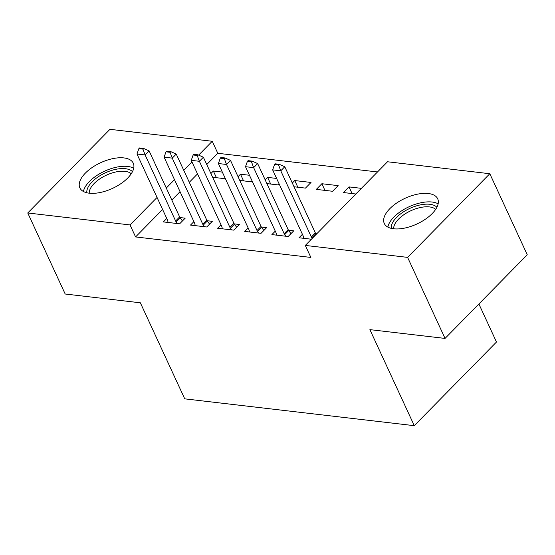 <?xml version="1.0" encoding="UTF-8"?>
<svg xmlns="http://www.w3.org/2000/svg" width="555" height="555" viewBox="0 0 555 555"><rect width="100%" height="100%" fill="white"/><g stroke="black" fill="none" stroke-linecap="round" stroke-linejoin="round"><path stroke-width="0.83" d="M393.662 228.785A29.415 14.146 155.2 0 1 384.289 223.485A29.415 14.146 155.2 0 1 396.652 203.047A29.415 14.146 155.2 0 1 428.321 193.515A29.415 14.146 155.2 0 1 437.694 198.808A29.415 14.146 155.2 0 1 425.324 219.253A29.415 14.146 155.2 0 1 393.662 228.785A23.567 11.336 -24.8 0 1 407.821 212.267A23.567 11.336 -24.8 0 1 435.654 209.374M89.237 193.189A29.415 14.146 155.2 0 1 79.865 187.895A29.415 14.146 155.2 0 1 92.227 167.45A29.415 14.146 155.2 0 1 123.897 157.918A29.415 14.146 155.2 0 1 133.269 163.219A29.415 14.146 155.2 0 1 120.9 183.656A29.415 14.146 155.2 0 1 89.237 193.189M377.504 171.96L217.789 153.284L212.239 141.275L198.635 155.123M387.515 161.769L489.808 173.729L407.606 257.381L305.312 245.428L387.515 161.769M407.606 257.381L445.048 338.425L527.25 254.766L489.808 173.729M478.896 303.98L496.475 342.026L414.273 425.678L184.732 398.844L140.353 302.801L65.192 294.011L27.75 212.974L109.952 129.322L212.239 141.275M321.879 183.726L316.322 189.38L332.605 191.281L338.155 185.634L321.879 183.726L324.952 190.393M275.287 231.144L271.888 234.599L288.17 236.506L293.72 230.852L288.503 230.242M270.694 184.045L267.614 177.385L265.172 179.869M267.614 177.385L276.598 178.432M279.2 184.066L278.339 184.94L266.899 183.601M221.022 224.803L217.622 228.258L233.905 230.158L239.462 224.504L234.238 223.894M216.429 177.704L213.349 171.037L210.907 173.521M213.349 171.037L222.333 172.092M224.935 177.718L224.074 178.599L212.634 177.26M166.757 218.455L163.357 221.91L179.64 223.818L185.197 218.164L179.973 217.553M217.789 153.284L206.751 164.523M197.511 173.923L189.29 182.29M180.056 191.683L171.835 200.05M162.594 209.45L135.587 236.936L310.862 257.43L305.312 245.428M193.889 221.625L190.49 225.08L206.772 226.988L212.329 221.334L207.105 220.724M243.562 180.875L240.481 174.214L238.04 176.698M240.481 174.214L249.466 175.262M252.067 180.895L251.207 181.769L239.767 180.43M248.154 227.973L244.755 231.428L261.037 233.329L266.594 227.682L261.37 227.071M297.827 187.215L294.747 180.555L292.305 183.039M294.747 180.555L311.022 182.456L305.472 188.11L294.032 186.771M302.42 234.314L299.02 237.769L311.411 239.219M315.635 233.412L316.967 233.565M352.085 193.563L349.012 186.903L343.455 192.55L355.845 194M349.012 186.903L361.402 188.346M135.587 236.936L130.036 224.935L27.75 212.974M445.048 338.425L369.894 329.635L414.273 425.678M191.968 161.914L183.74 170.281M174.506 179.681L166.285 188.048M157.051 197.448L130.036 224.935M142.947 149.122L143.613 148.442L139.541 147.963L138.875 148.643L142.947 149.122L145.119 154.956L149.115 150.884L179.626 216.915A3.774 2.04 -135.5 0 0 180.174 217.844L182.442 220.966M168.054 222.458L167.776 220.932A3.774 2.04 -135.5 0 0 167.485 220.037L136.974 154.006L145.119 154.956L175.63 220.987A3.774 2.04 -135.5 0 0 176.171 221.91L177.364 223.547M138.875 148.643L136.974 154.006M149.115 150.884L143.613 148.442M170.08 152.292L170.746 151.612L166.673 151.14L166.007 151.82L170.08 152.292L172.251 158.126L176.247 154.061L206.758 220.092A3.774 2.04 -135.5 0 0 207.306 221.015L209.568 224.137M195.187 225.635L194.909 224.102A3.774 2.04 -135.5 0 0 194.618 223.207L164.107 157.176L172.251 158.126L202.755 224.158A3.774 2.04 -135.5 0 0 203.303 225.08L204.497 226.718M166.007 151.82L164.107 157.176M176.247 154.061L170.746 151.612M197.212 155.462L197.878 154.79L193.806 154.311L193.14 154.991L197.212 155.462L199.384 161.297L203.38 157.231L233.891 223.263A3.774 2.04 -135.5 0 0 234.439 224.185L236.701 227.307M222.319 228.806L222.042 227.273A3.774 2.04 -135.5 0 0 221.75 226.378L191.239 160.346L199.384 161.297L229.888 227.328A3.774 2.04 -135.5 0 0 230.436 228.258L231.629 229.895M193.14 154.991L191.239 160.346M203.38 157.231L197.878 154.79M86.823 192.765A25.454 12.245 155.2 0 1 102.085 174.478A25.454 12.245 155.2 0 1 132.465 171.675M131.23 173.784A23.567 11.336 -24.8 0 0 103.396 176.677A23.567 11.336 -24.8 0 0 89.23 193.189M133.706 168.269A29.228 14.055 -24.8 0 0 100.85 173.07A29.228 14.055 -24.8 0 0 83.423 191.503M391.247 228.362A25.454 12.245 155.2 0 1 406.51 210.067A25.454 12.245 155.2 0 1 436.896 207.265M438.131 203.858A29.228 14.055 -24.8 0 0 405.275 208.659A29.228 14.055 -24.8 0 0 387.848 227.092M224.338 158.64L225.011 157.96L220.939 157.481L220.273 158.161L224.338 158.64L226.509 164.474L230.512 160.402L261.023 226.433A3.774 2.04 -135.5 0 0 261.572 227.356L263.833 230.485M249.452 231.976L249.174 230.443A3.774 2.04 -135.5 0 0 248.883 229.548L218.372 163.524L226.509 164.474L257.021 230.505A3.774 2.04 -135.5 0 0 257.569 231.428L258.755 233.065M220.273 158.161L218.372 163.524M230.512 160.402L225.011 157.96M251.471 161.81L252.143 161.13L248.071 160.652L247.405 161.332L251.471 161.81L253.642 167.645L257.645 163.572L288.156 229.603A3.774 2.04 -135.5 0 0 288.704 230.533L290.966 233.655M276.584 235.147L276.307 233.62A3.774 2.04 -135.5 0 0 276.015 232.725L245.504 166.694L253.642 167.645L284.153 233.676A3.774 2.04 -135.5 0 0 284.701 234.599L285.887 236.236M247.405 161.332L245.504 166.694M257.645 163.572L252.143 161.13M278.603 164.981L279.269 164.301L275.204 163.829L274.538 164.502L278.603 164.981L280.774 170.815L284.777 166.75L315.289 232.781A3.774 2.04 -135.5 0 0 315.837 233.704L316.26 234.286M303.717 238.324L303.439 236.791A3.774 2.04 -135.5 0 0 303.148 235.896L272.637 169.865L280.774 170.815L311.286 236.846A3.774 2.04 -135.5 0 0 311.834 237.769L312.257 238.359M274.538 164.502L272.637 169.865M284.777 166.75L279.269 164.301M176.171 221.91L180.174 217.844M175.63 220.987L179.626 216.915M203.303 225.08L207.306 221.015M202.755 224.158L206.758 220.092M230.436 228.258L234.439 224.185M229.888 227.328L233.891 223.263M257.569 231.428L261.572 227.356M257.021 230.505L261.023 226.433M284.701 234.599L288.704 230.533M284.153 233.676L288.156 229.603M311.834 237.769L315.837 233.704M311.286 236.846L315.289 232.781"/></g></svg>
